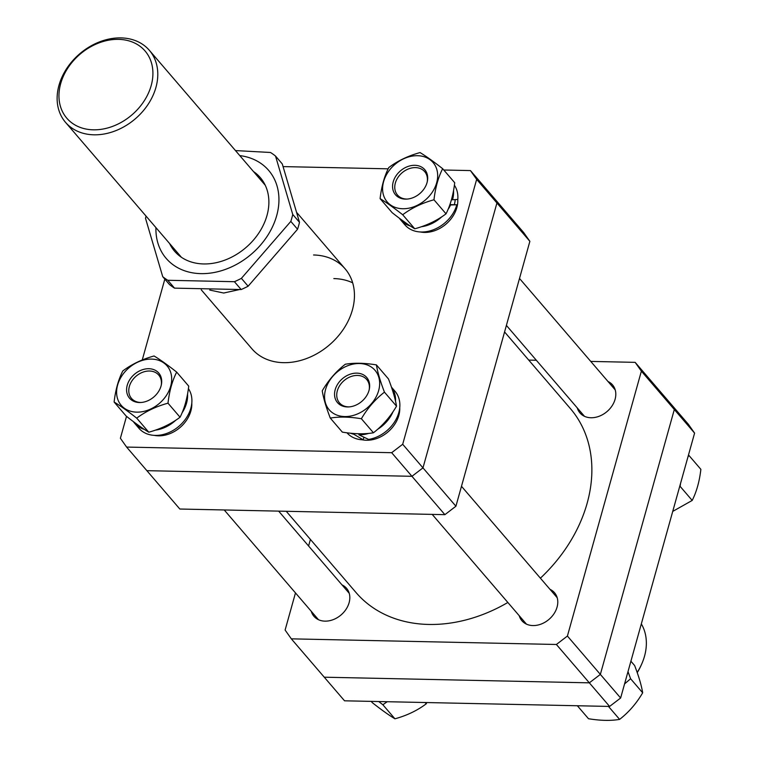 <?xml version="1.0" encoding="UTF-8"?>
<svg xmlns="http://www.w3.org/2000/svg" width="758" height="758" viewBox="0 0 758 758"><rect width="100%" height="100%" fill="white"/><g stroke="black" fill="none" stroke-linecap="round" stroke-linejoin="round"><path stroke-width="1.14" d="M694.593 433.112L674.317 409.51L668.101 400.707L688.378 424.309L694.593 433.112L620.631 698.004L609.603 706.437L344.539 700.809L324.263 677.197L589.336 682.835L600.355 674.402L620.631 698.004M590.747 361.414L635.157 362.352L668.101 400.707L674.317 409.51L600.355 674.402L589.336 682.835L324.263 677.197L291.328 638.842L285.112 630.05L295.478 592.917M609.603 706.437L556.391 644.48L291.328 638.842M519.221 615.723A21.489 16.629 -40.7 0 0 521.902 620.726A21.489 16.629 -40.7 0 0 541.269 624.024A21.489 16.629 -40.7 0 0 557.064 607.12A21.489 16.629 -40.7 0 0 554.515 592.718A21.489 16.629 -40.7 0 0 549.967 589.317M577.255 407.899A21.489 16.629 -40.7 0 0 579.927 412.902A21.489 16.629 -40.7 0 0 599.303 416.199A21.489 16.629 -40.7 0 0 615.089 399.295A21.489 16.629 -40.7 0 0 612.54 384.893A21.489 16.629 -40.7 0 0 607.992 381.492M311.263 611.299A21.489 16.629 -40.7 0 0 313.945 616.301A21.489 16.629 -40.7 0 0 333.312 619.599A21.489 16.629 -40.7 0 0 349.106 602.705A21.489 16.629 -40.7 0 0 346.558 588.303A21.489 16.629 -40.7 0 0 342.01 584.892M528.733 360.088L536.332 360.249M308.582 545.978L310.41 539.421M556.391 644.48L567.41 636.047L600.355 674.402L674.317 409.51L641.372 371.155L567.41 636.047M641.372 371.155L635.157 362.352M504.572 331.957L570.386 408.581A141.234 109.294 139.3 0 1 581.263 520.13A141.234 109.294 139.3 0 1 540.397 578.174M507.851 602.477A141.234 109.294 139.3 0 1 356.099 592.623L286.249 511.29M93.31 129.817A51.582 39.918 -40.7 0 0 151.193 85.55A51.582 39.918 -40.7 0 0 118.561 39.359A51.582 39.918 -40.7 0 0 60.678 83.626A51.582 39.918 -40.7 0 0 93.31 129.817M120.986 37.9A55.268 42.77 139.3 0 1 149.383 50.35A55.268 42.77 139.3 0 1 148.189 104.216A55.268 42.77 139.3 0 1 93.926 134.81A55.268 42.77 139.3 0 1 65.529 122.36A55.268 42.77 139.3 0 1 66.723 68.504A55.268 42.77 139.3 0 1 120.986 37.9M637.165 672.431A55.268 42.77 -40.7 0 0 641.571 664.311L640.965 665.657A52.681 40.771 139.3 0 1 637.241 672.64M641.571 664.311A55.268 42.77 -40.7 0 0 641.325 623.891M239.158 289.641L223.686 293.033L209.758 290.049M425.077 702.514L426.214 703.831C417.298 710.54 406.875 715.533 394.937 718.802C388.901 715.173 381.369 709.801 372.339 702.685L371.202 701.368M378.716 701.529L382.866 704.76L387.234 701.709M382.866 704.76L394.937 718.802M426.83 702.552L426.214 703.831M630.902 661.203L634.635 665.552C638.795 676.344 641.476 685.422 642.67 692.803C636.493 703.367 628.799 712.236 619.608 719.389C610.759 720.896 600.383 720.678 588.502 718.726L577.359 705.755M624.564 683.915L630.609 678.751L627.994 671.626M630.609 678.751L642.67 692.803M608.466 706.418L619.608 719.389M687.809 457.387L688.814 455.302L700.875 469.344C699.473 481.406 696.583 491.762 692.196 500.432L672.725 511.413M692.196 500.432L680.134 486.38L680.504 483.566M443.781 170.01L470.443 170.578L490.72 194.181L496.935 202.973L476.659 179.371L402.697 444.273L422.973 467.875L411.945 476.308L391.678 452.697L126.605 447.068L146.881 470.671L411.945 476.308L146.881 470.671L179.826 509.025L444.889 514.663L411.945 476.308L422.973 467.875L496.935 202.973L490.72 194.181L523.664 232.535L529.87 241.328L496.935 202.973L422.973 467.875L455.918 506.23L529.87 241.328M455.918 506.23L444.889 514.663M201.249 289.802L251.94 348.832A61.407 47.517 -40.7 0 0 283.492 362.665A61.407 47.517 -40.7 0 0 343.781 328.659A61.407 47.517 -40.7 0 0 345.108 268.815A61.407 47.517 -40.7 0 0 313.556 254.982M283.17 166.599L388.153 168.826M126.605 447.068L120.389 438.266L126.51 416.35M142.258 359.965L164.827 279.124M352.678 282.819A61.407 47.517 -40.7 0 0 333.833 278.584M476.659 179.371L470.443 170.578M391.678 452.697L402.697 444.273M405.407 199.127A19.282 14.923 139.3 0 1 393.212 181.854A19.282 14.923 139.3 0 1 414.853 165.31A19.282 14.923 139.3 0 1 427.36 181.295A19.282 14.923 139.3 0 1 406.62 199.108A19.282 14.923 139.3 0 1 405.407 199.127M427.218 181.901A17.936 13.881 -40.7 0 0 424.698 171.649A17.936 13.881 -40.7 0 0 415.479 167.613A17.936 13.881 -40.7 0 0 397.874 177.543A17.936 13.881 -40.7 0 0 397.486 195.024A17.936 13.881 -40.7 0 0 406.705 199.06A17.936 13.881 -40.7 0 0 407.236 199.07M442.653 168.693L454.715 182.735C453.312 194.797 450.423 205.162 446.036 213.822C437.12 220.531 426.697 225.524 414.759 228.793C408.733 225.164 401.2 219.792 392.161 212.676L380.099 198.634C386.125 202.263 393.658 207.635 402.697 214.751C411.603 208.043 422.035 203.049 433.974 199.78C435.386 187.652 438.276 177.296 442.653 168.693C433.652 161.606 426.119 156.233 420.055 152.576C408.164 155.826 397.742 160.819 388.778 167.546C384.401 176.15 381.511 186.506 380.099 198.634M402.725 208.734A30.244 23.403 -40.7 0 0 436.665 182.782A30.244 23.403 -40.7 0 0 417.535 155.703A30.244 23.403 -40.7 0 0 383.595 181.655A30.244 23.403 -40.7 0 0 402.725 208.734M402.697 214.751L414.759 228.793M433.974 199.78L446.036 213.822M453.54 190.59A31.751 24.569 -40.7 0 1 452.526 199.742L457.804 199.468A31.751 24.569 -40.7 0 0 454.393 185.217M399.333 218.2A31.751 24.569 -40.7 0 0 400.594 219.839L404.905 224.851A31.751 24.569 -40.7 0 0 421.211 232.005A31.751 24.569 -40.7 0 0 456.837 204.764L449.788 205.001M400.594 219.839A31.751 24.569 -40.7 0 0 410.353 226.007M421.382 226.737A31.751 24.569 -40.7 0 0 441.838 216.76M448.044 209.454A31.751 24.569 -40.7 0 0 450.546 205.02M456.837 204.764L449.93 204.613M452.526 199.742L451.474 199.724M455.207 199.61A28.861 22.333 139.3 0 1 454.307 204.707M457.766 199.468A28.861 22.333 139.3 0 1 424.452 232.422A28.861 22.333 139.3 0 1 420.273 231.967M148.871 368.72A19.282 14.923 139.3 0 1 161.369 384.704A19.282 14.923 139.3 0 1 140.637 402.507A19.282 14.923 139.3 0 1 139.425 402.526A19.282 14.923 139.3 0 1 127.23 385.263A19.282 14.923 139.3 0 1 148.871 368.72M161.236 385.301A17.936 13.881 -40.7 0 0 158.716 375.049A17.936 13.881 -40.7 0 0 149.497 371.013A17.936 13.881 -40.7 0 0 131.892 380.942A17.936 13.881 -40.7 0 0 131.504 398.424A17.936 13.881 -40.7 0 0 140.713 402.47A17.936 13.881 -40.7 0 0 141.253 402.47M148.776 432.202C142.75 428.573 135.218 423.201 126.179 416.085L114.117 402.034C120.143 405.663 127.676 411.035 136.715 418.151C145.621 411.442 156.053 406.459 167.992 403.18L180.053 417.232C171.137 423.94 160.715 428.924 148.776 432.202L136.715 418.151M151.553 359.103A30.244 23.403 -40.7 0 0 117.613 385.055A30.244 23.403 -40.7 0 0 136.743 412.144A30.244 23.403 -40.7 0 0 170.683 386.182A30.244 23.403 -40.7 0 0 151.553 359.103M167.992 403.18C169.385 391.119 172.274 380.762 176.671 372.102C167.67 365.005 160.137 359.633 154.073 355.985C142.182 359.226 131.759 364.219 122.796 370.956C118.4 379.616 115.51 389.972 114.117 402.034M176.671 372.102L188.733 386.144C187.311 398.263 184.421 408.628 180.053 417.232M133.351 421.6A31.751 24.569 -40.7 0 0 134.611 423.239L138.913 428.261A31.751 24.569 -40.7 0 0 155.229 435.405A31.751 24.569 -40.7 0 0 185.625 418.966A31.751 24.569 -40.7 0 0 188.401 388.617M134.611 423.239A31.751 24.569 -40.7 0 0 144.371 429.407M155.399 430.137A31.751 24.569 -40.7 0 0 175.856 420.159M182.062 412.854A31.751 24.569 -40.7 0 0 187.558 393.999M191.793 403.152A28.861 22.333 139.3 0 1 158.469 435.831A28.861 22.333 139.3 0 1 154.281 435.376M335.188 389.688A19.282 14.923 139.3 0 1 356.184 373.135A19.282 14.923 139.3 0 1 369.326 389.119A19.282 14.923 139.3 0 1 369.023 390.398A19.282 14.923 139.3 0 1 348.595 406.932A19.282 14.923 139.3 0 1 335.188 389.688M369.193 389.726A17.936 13.881 -40.7 0 0 366.673 379.474A17.936 13.881 -40.7 0 0 350.509 376.726A17.936 13.881 -40.7 0 0 337.329 390.825A17.936 13.881 -40.7 0 0 339.461 402.849A17.936 13.881 -40.7 0 0 349.211 406.894M396.519 406.193C390.332 416.767 382.638 425.626 373.448 432.78C364.598 434.296 354.223 434.078 342.341 432.126L330.28 418.075C339.196 416.568 349.561 416.786 361.386 418.738C367.564 408.164 375.257 399.305 384.448 392.151C380.289 381.359 377.617 372.273 376.413 364.901L388.475 378.943C392.635 389.735 395.316 398.822 396.519 406.193L384.448 392.151M325.57 389.479A30.244 23.403 -40.7 0 0 344.701 416.559A30.244 23.403 -40.7 0 0 378.64 390.607A30.244 23.403 -40.7 0 0 359.51 363.527A30.244 23.403 -40.7 0 0 325.57 389.479M376.413 364.901C364.589 362.949 354.223 362.731 345.307 364.238C336.154 371.344 328.46 380.213 322.245 390.825C323.429 398.158 326.111 407.245 330.28 418.075M361.386 418.738L373.448 432.78M399.75 407.577A28.861 22.333 139.3 0 1 398.812 415.479A28.861 22.333 139.3 0 1 362.239 439.792M346.974 432.799A31.751 24.569 139.3 0 0 363.186 439.829L353.73 434.192A31.751 24.569 139.3 0 1 350.509 433.216M391.498 387.243A31.751 24.569 139.3 0 1 395.543 401.238M391.469 387.149L395.041 391.308A31.751 24.569 139.3 0 1 398.812 412.589A31.751 24.569 139.3 0 1 368.615 439.432L358.875 434.808L359.169 433.775M393.051 411.679A31.751 24.569 139.3 0 1 377.607 429.322M368.653 433.405A31.751 24.569 139.3 0 1 358.875 434.808M353.73 434.192L353.92 433.519M363.186 439.829L363.887 437.328M253.456 171.516A56.49 43.718 139.3 0 1 254.195 172.038A56.49 43.718 139.3 0 1 253.447 240.087A56.49 43.718 139.3 0 1 180.679 256.772A56.49 43.718 139.3 0 1 169.602 243.536M146.057 216.115A82.897 64.146 -40.7 0 0 145.517 218.304L162.733 276.689L169.479 284.534A82.897 64.146 139.3 0 0 171.933 286.401A82.897 64.146 139.3 0 0 174.52 288.135L241.158 289.547A82.897 64.146 139.3 0 0 248.131 286.211L297.553 229.238A82.897 64.146 139.3 0 0 299.495 222.312L282.27 163.927L275.533 156.072A82.897 64.146 -40.7 0 0 273.07 154.206A82.897 64.146 -40.7 0 0 270.492 152.481L235.463 150.577M239.774 155.598A67.547 52.274 139.3 0 1 261.387 163.747A67.547 52.274 139.3 0 1 260.487 245.109A67.547 52.274 139.3 0 1 173.487 265.063A67.547 52.274 139.3 0 1 155.93 227.618M162.733 276.689A82.897 64.146 -40.7 0 0 165.197 278.556A82.897 64.146 -40.7 0 0 167.774 280.28L174.52 288.135M167.774 280.28L234.412 281.701L241.158 289.547M248.131 286.211L241.395 278.357L290.816 221.393L297.553 229.238M299.495 222.312L292.749 214.457L275.533 156.072M290.816 221.393A82.897 64.146 -40.7 0 0 292.749 214.457M234.412 281.701A82.897 64.146 -40.7 0 0 241.395 278.357M265.272 185.274L149.383 50.35M297.089 212.903L345.108 268.815M180.925 256.716L65.529 122.36M318.493 619.712L224.235 509.973M349.23 593.306L278.65 511.129M526.45 624.128L432.193 514.388M557.187 597.721L461.48 486.285M615.212 389.896L519.505 278.461M584.475 416.303L506.401 325.409"/></g></svg>
